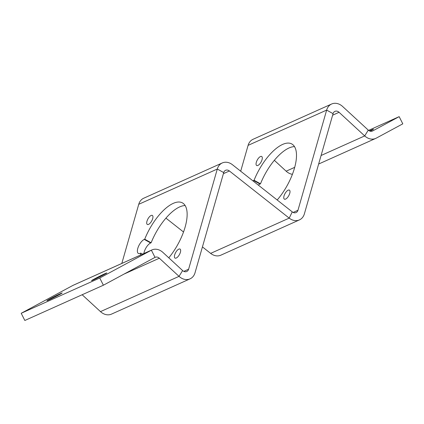 <?xml version="1.0" encoding="UTF-8"?>
<svg xmlns="http://www.w3.org/2000/svg" width="424" height="424" viewBox="0 0 424 424"><rect width="100%" height="100%" fill="white"/><g stroke="black" fill="none" stroke-linecap="round" stroke-linejoin="round"><path stroke-width="0.64" d="M321.079 155.502L364.698 135.918L368.281 130.12A4.839 3.848 -114.2 0 0 372.415 131.053A4.839 3.848 -114.2 0 0 372.616 130.958L399.164 116.648L402.8 123.84L376.247 138.15A12.906 10.261 -114.2 0 1 375.717 138.41A12.906 10.261 -114.2 0 1 364.698 135.918L339.062 112.302A4.839 3.848 65.8 0 0 334.928 111.369A4.839 3.848 65.8 0 0 333.063 113.653L304.384 213.828A12.906 10.261 -114.2 0 1 299.402 219.913A12.906 10.261 -114.2 0 1 289.2 218.116L229.405 170.978A4.839 3.848 65.8 0 0 225.579 170.305A4.839 3.848 65.8 0 0 223.713 172.589L195.029 272.764A12.906 10.261 -114.2 0 1 190.053 278.849A12.906 10.261 -114.2 0 1 179.034 276.358L159.344 258.221A4.839 3.848 65.8 0 0 155.216 257.288A4.839 3.848 65.8 0 0 155.014 257.384L103.387 285.214L24.836 320.475L21.2 313.283L99.751 278.017L103.387 285.214M368.281 130.12L342.645 106.504A12.906 10.261 65.8 0 0 331.626 104.013A12.906 10.261 65.8 0 0 326.65 110.097L297.966 210.272A4.839 3.848 -114.2 0 1 296.1 212.557A4.839 3.848 -114.2 0 1 292.274 211.883L232.479 164.745A12.906 10.261 65.8 0 0 222.277 162.948A12.906 10.261 65.8 0 0 217.295 169.033L188.616 269.208A4.839 3.848 -114.2 0 1 186.751 271.493A4.839 3.848 -114.2 0 1 182.617 270.56L162.927 252.423A12.906 10.261 65.8 0 0 151.909 249.932A12.906 10.261 65.8 0 0 151.379 250.192L99.751 278.017M151.909 249.932L73.357 285.198A12.906 10.261 65.8 0 0 72.827 285.458L21.2 313.283M60.531 293.609A8.549 0.297 -26.8 0 0 51.977 297.818A8.549 0.297 -26.8 0 0 46.91 300.696A8.549 0.297 -26.8 0 0 48.553 300.065A8.549 0.297 -26.8 0 0 57.113 295.857A8.549 0.297 -26.8 0 0 62.174 292.984A8.549 0.297 -26.8 0 0 60.531 293.609M105.163 273.575A8.549 0.297 -26.8 0 0 96.608 277.784A8.549 0.297 -26.8 0 0 91.547 280.656A8.549 0.297 -26.8 0 0 93.185 280.031A8.549 0.297 -26.8 0 0 101.744 275.823A8.549 0.297 -26.8 0 0 106.806 272.95A8.549 0.297 -26.8 0 0 105.163 273.575M190.053 278.849L111.501 314.115A12.906 10.261 -114.2 0 1 100.483 311.624L82.155 294.744M222.277 162.948L143.725 198.215A12.906 10.261 65.8 0 0 138.743 204.299L121.81 263.442M143.863 253.547A8.067 3.355 119 0 1 150.663 242.968L144.25 239.417L144.717 239.205A38.711 16.107 119 0 1 182.442 202.895A38.711 16.107 119 0 1 168.784 257.819M185.156 205.561A38.711 16.107 119 0 0 151.135 242.756L150.663 242.968M144.25 239.417A8.067 3.355 119 0 0 138.436 246.567A8.067 3.355 119 0 0 138.351 253.425A8.067 3.355 119 0 0 140.264 253.329L140.736 253.117A38.711 16.107 119 0 0 140.466 255.068M178.811 249.121A5.162 2.147 119 0 1 180.036 249.058A5.162 2.147 119 0 1 179.983 253.446A5.162 2.147 119 0 1 176.262 258.025A5.162 2.147 119 0 1 175.032 258.089A5.162 2.147 119 0 1 175.091 253.695A5.162 2.147 119 0 1 178.811 249.121M151.103 215.482A5.162 2.147 119 0 1 152.327 215.424A5.162 2.147 119 0 1 152.269 219.812A5.162 2.147 119 0 1 148.554 224.386A5.162 2.147 119 0 1 147.324 224.45A5.162 2.147 119 0 1 147.382 220.061A5.162 2.147 119 0 1 151.103 215.482M299.402 219.913L220.851 255.179A12.906 10.261 -114.2 0 1 210.643 253.382L202.434 246.906M183.523 231.997L165.932 218.132M331.626 104.013L253.075 139.279A12.906 10.261 65.8 0 0 248.098 145.363L240.694 171.222M258.359 185.145A8.067 3.355 119 0 1 260.018 184.032L260.484 183.82L254.071 180.269A38.711 16.107 119 0 1 291.791 143.959A38.711 16.107 119 0 1 277.195 199.996M254.071 180.269L253.6 180.481A8.067 3.355 119 0 0 252.916 180.852M288.161 190.185A5.162 2.147 119 0 1 289.385 190.122A5.162 2.147 119 0 1 289.332 194.51A5.162 2.147 119 0 1 285.612 199.089A5.162 2.147 119 0 1 284.387 199.153A5.162 2.147 119 0 1 284.44 194.759A5.162 2.147 119 0 1 288.161 190.185M260.453 156.546A5.162 2.147 119 0 1 261.677 156.488A5.162 2.147 119 0 1 261.624 160.876A5.162 2.147 119 0 1 257.903 165.45A5.162 2.147 119 0 1 256.674 165.514A5.162 2.147 119 0 1 256.732 161.125A5.162 2.147 119 0 1 260.453 156.546M260.484 183.82A38.711 16.107 119 0 1 294.505 146.624M292.406 174.312A12.906 10.261 -114.2 0 1 286.147 171.185L274.339 160.309M399.164 116.648L368.583 130.375M370.141 131.186A8.549 0.297 -26.8 0 0 373.454 129.235A8.549 0.297 -26.8 0 0 371.811 129.861A8.549 0.297 -26.8 0 0 369.495 130.947M142.559 254.13L140.736 253.117M151.135 242.756L144.717 239.205M155.014 257.384L151.379 250.192L72.827 285.458M159.344 258.221L124.126 274.036M100.483 311.624L179.034 276.358L182.617 270.56M188.616 269.208L183.804 271.371M223.713 172.589L217.295 169.033L138.743 204.299M229.405 170.978L223.4 173.676M292.274 211.883L289.2 218.116L210.643 253.382M297.966 210.272L293.154 212.435M333.063 113.653L326.65 110.097L248.098 145.363M339.062 112.302L332.623 115.196M294.691 167.347L286.147 171.185M372.616 130.958L372.208 131.138M260.018 184.032L253.6 180.481M375.717 138.41L318.636 164.035"/></g></svg>
